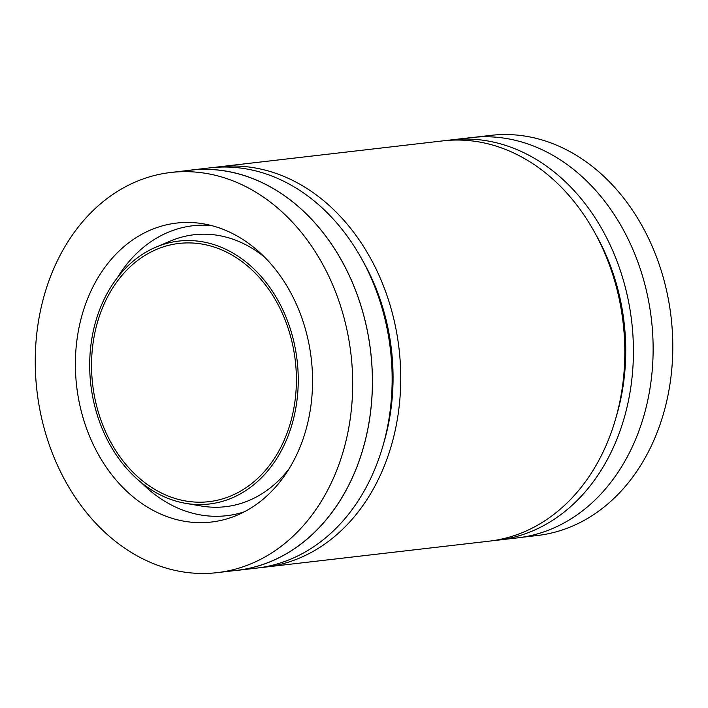 <?xml version="1.0" encoding="UTF-8"?>
<svg xmlns="http://www.w3.org/2000/svg" width="708" height="708" viewBox="0 0 708 708"><rect width="100%" height="100%" fill="white"/><g stroke="black" fill="none" stroke-linecap="round" stroke-linejoin="round"><path stroke-width="1.06" d="M93.491 340.309A129.989 102.005 83.4 0 1 179 243.437A129.989 102.005 83.4 0 1 295.298 360.806A129.989 102.005 83.4 0 1 208.94 501.671A129.989 102.005 83.4 0 1 93.491 340.309M91.668 339.725A132.343 103.864 83.4 0 1 156.079 247.083A132.343 103.864 83.4 0 1 297.139 360.593A132.343 103.864 83.4 0 1 185.788 503.37A132.343 103.864 83.4 0 1 91.668 339.725M38.267 322.582A201.417 158.07 83.4 0 1 170.778 172.478A201.417 158.07 83.4 0 1 350.991 354.354A201.417 158.07 83.4 0 1 217.17 572.639A201.417 158.07 83.4 0 1 38.267 322.582M77.632 335.22A150.494 118.103 83.4 0 1 203.267 223.799A150.494 118.103 83.4 0 1 311.29 358.956A150.494 118.103 83.4 0 1 237.056 515.238A150.494 118.103 83.4 0 1 117.829 482.068A150.494 118.103 83.4 0 1 77.632 335.22M474.873 137.219L490.874 135.361A201.417 158.07 83.4 0 1 671.096 317.246A201.417 158.07 83.4 0 1 537.266 535.522L521.265 537.381M447.164 140.45A201.479 158.114 83.4 0 1 451.456 139.874L471.165 137.591A201.479 158.114 83.4 0 1 651.431 319.52A201.479 158.114 83.4 0 1 517.566 537.868L497.866 540.151A201.479 158.114 83.4 0 1 493.556 540.576M186.779 170.619A201.479 158.114 83.4 0 1 190.479 170.132A201.479 158.114 83.4 0 1 370.735 352.062A201.479 158.114 83.4 0 1 236.879 570.409A201.479 158.114 83.4 0 1 233.171 570.781M170.778 172.478L190.479 170.194A201.417 158.07 83.4 0 1 370.691 352.071A201.417 158.07 83.4 0 1 236.87 570.347L217.17 572.639M190.479 170.132L210.179 167.849A201.479 158.114 83.4 0 1 390.444 349.779A201.479 158.114 83.4 0 1 256.588 568.126L236.879 570.409M214.489 167.424A201.479 158.114 83.4 0 1 218.781 166.849L442.854 140.874A201.479 158.114 83.4 0 1 623.12 322.804A201.479 158.114 83.4 0 1 489.263 541.151L265.19 567.126A201.479 158.114 83.4 0 1 260.88 567.55M218.781 166.849A201.479 158.114 83.4 0 1 399.046 348.779A201.479 158.114 83.4 0 1 265.19 567.126M451.456 139.874A201.479 158.114 83.4 0 1 631.722 321.804A201.479 158.114 83.4 0 1 497.866 540.151M595.145 233.339A191.726 150.459 83.4 0 1 616.358 416.295M362.469 260.314A191.726 150.459 83.4 0 1 383.683 443.27M156.079 247.083L170.628 240.941A136.883 107.421 83.4 0 1 264.659 257.216M289.174 468.661A136.883 107.421 83.4 0 1 201.355 506.016L185.788 503.37M117.369 277.695A145.954 114.546 83.4 0 1 211.09 225.463M244.295 511.831A145.954 114.546 83.4 0 1 141.104 482.422"/></g></svg>
